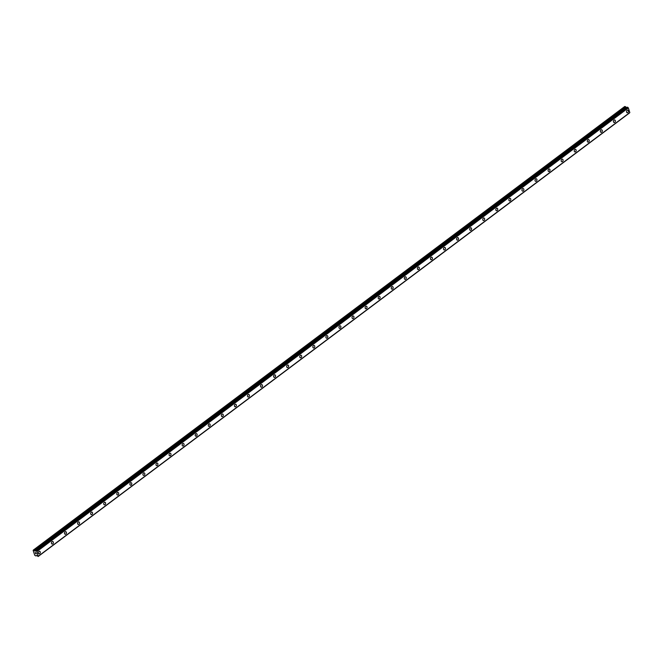 <?xml version="1.0" encoding="UTF-8"?>
<svg xmlns="http://www.w3.org/2000/svg" width="663" height="663" viewBox="0 0 663 663"><rect width="100%" height="100%" fill="white"/><g stroke="black" fill="none" stroke-linecap="round" stroke-linejoin="round"><path stroke-width="0.99" d="M39.664 551.293A1.318 0.936 -75.6 0 1 39.001 553.845A1.318 0.936 -75.6 0 1 39.664 551.293A1.318 0.936 -75.6 0 1 39.009 553.854M52.733 541.489A1.318 0.936 -75.6 0 1 52.07 544.05A1.318 0.936 -75.6 0 1 52.733 541.489A1.318 0.936 -75.6 0 1 52.079 544.05M65.803 531.685A1.318 0.936 -75.6 0 1 65.14 534.245A1.318 0.936 -75.6 0 1 65.803 531.685A1.318 0.936 -75.6 0 1 65.148 534.245M78.872 521.88A1.318 0.936 -75.6 0 1 78.217 524.441A1.318 0.936 -75.6 0 1 78.872 521.88A1.318 0.936 -75.6 0 1 78.209 524.441M91.942 512.085A1.318 0.936 -75.6 0 1 91.287 514.637A1.318 0.936 -75.6 0 1 91.942 512.085A1.318 0.936 -75.6 0 1 91.287 514.637M105.011 502.281A1.318 0.936 -75.6 0 1 104.356 504.833A1.318 0.936 -75.6 0 1 105.011 502.281A1.318 0.936 -75.6 0 1 104.356 504.833M118.08 492.476A1.318 0.936 -75.6 0 1 117.426 495.029A1.318 0.936 -75.6 0 1 118.08 492.476A1.318 0.936 -75.6 0 1 117.426 495.029M131.15 482.672A1.318 0.936 -75.6 0 1 130.495 485.225A1.318 0.936 -75.6 0 1 131.15 482.672A1.318 0.936 -75.6 0 1 130.495 485.233M144.219 472.868A1.318 0.936 -75.6 0 1 143.564 475.429A1.318 0.936 -75.6 0 1 144.219 472.868A1.318 0.936 -75.6 0 1 143.564 475.429M157.288 463.064A1.318 0.936 -75.6 0 1 156.634 465.625A1.318 0.936 -75.6 0 1 157.288 463.064A1.318 0.936 -75.6 0 1 156.634 465.625M170.358 453.26A1.318 0.936 -75.6 0 1 169.703 455.821A1.318 0.936 -75.6 0 1 170.358 453.26A1.318 0.936 -75.6 0 1 169.703 455.821M183.427 443.464A1.318 0.936 -75.6 0 1 182.773 446.017A1.318 0.936 -75.6 0 1 183.427 443.464A1.318 0.936 -75.6 0 1 182.773 446.017M196.497 433.66A1.318 0.936 -75.6 0 1 195.842 436.213A1.318 0.936 -75.6 0 1 196.497 433.66A1.318 0.936 -75.6 0 1 195.842 436.213M209.566 423.856A1.318 0.936 -75.6 0 1 208.911 426.408A1.318 0.936 -75.6 0 1 209.566 423.856A1.318 0.936 -75.6 0 1 208.911 426.408M222.635 414.052A1.318 0.936 -75.6 0 1 221.981 416.604A1.318 0.936 -75.6 0 1 222.635 414.052A1.318 0.936 -75.6 0 1 221.981 416.613M235.705 404.248A1.318 0.936 -75.6 0 1 235.05 406.809A1.318 0.936 -75.6 0 1 235.705 404.248A1.318 0.936 -75.6 0 1 235.05 406.809M248.774 394.444A1.318 0.936 -75.6 0 1 248.119 397.004A1.318 0.936 -75.6 0 1 248.774 394.444A1.318 0.936 -75.6 0 1 248.119 397.004M261.844 384.639A1.318 0.936 -75.6 0 1 261.189 387.2A1.318 0.936 -75.6 0 1 261.852 384.639A1.318 0.936 -75.6 0 1 261.189 387.2M274.913 374.844A1.318 0.936 -75.6 0 1 274.258 377.396A1.318 0.936 -75.6 0 1 274.921 374.844A1.318 0.936 -75.6 0 1 274.258 377.396M287.982 365.04A1.318 0.936 -75.6 0 1 287.328 367.592A1.318 0.936 -75.6 0 1 287.991 365.04A1.318 0.936 -75.6 0 1 287.328 367.592M301.052 355.235A1.318 0.936 -75.6 0 1 300.397 357.788A1.318 0.936 -75.6 0 1 301.06 355.235A1.318 0.936 -75.6 0 1 300.397 357.788M314.129 345.431A1.318 0.936 -75.6 0 1 313.466 347.984A1.318 0.936 -75.6 0 1 314.129 345.431A1.318 0.936 -75.6 0 1 313.475 347.992M327.199 335.627A1.318 0.936 -75.6 0 1 326.536 338.188A1.318 0.936 -75.6 0 1 327.199 335.627A1.318 0.936 -75.6 0 1 326.544 338.188M340.268 325.823A1.318 0.936 -75.6 0 1 339.605 328.384A1.318 0.936 -75.6 0 1 340.268 325.823A1.318 0.936 -75.6 0 1 339.613 328.384M353.338 316.019A1.318 0.936 -75.6 0 1 352.675 318.58A1.318 0.936 -75.6 0 1 353.338 316.019A1.318 0.936 -75.6 0 1 352.683 318.58M366.407 306.223A1.318 0.936 -75.6 0 1 365.752 308.776A1.318 0.936 -75.6 0 1 366.407 306.223A1.318 0.936 -75.6 0 1 365.752 308.776M379.476 296.419A1.318 0.936 -75.6 0 1 378.822 298.972A1.318 0.936 -75.6 0 1 379.476 296.419A1.318 0.936 -75.6 0 1 378.822 298.972M392.546 286.615A1.318 0.936 -75.6 0 1 391.891 289.167A1.318 0.936 -75.6 0 1 392.546 286.615A1.318 0.936 -75.6 0 1 391.891 289.167M405.615 276.811A1.318 0.936 -75.6 0 1 404.96 279.363A1.318 0.936 -75.6 0 1 405.615 276.811A1.318 0.936 -75.6 0 1 404.96 279.372M418.684 267.007A1.318 0.936 -75.6 0 1 418.03 269.568A1.318 0.936 -75.6 0 1 418.684 267.007A1.318 0.936 -75.6 0 1 418.03 269.568M431.754 257.203A1.318 0.936 -75.6 0 1 431.099 259.763A1.318 0.936 -75.6 0 1 431.754 257.203A1.318 0.936 -75.6 0 1 431.099 259.763M444.823 247.398A1.318 0.936 -75.6 0 1 444.169 249.959A1.318 0.936 -75.6 0 1 444.823 247.398A1.318 0.936 -75.6 0 1 444.169 249.959M457.893 237.603A1.318 0.936 -75.6 0 1 457.238 240.155A1.318 0.936 -75.6 0 1 457.893 237.603A1.318 0.936 -75.6 0 1 457.238 240.155M470.962 227.799A1.318 0.936 -75.6 0 1 470.307 230.351A1.318 0.936 -75.6 0 1 470.962 227.799A1.318 0.936 -75.6 0 1 470.307 230.351M484.031 217.994A1.318 0.936 -75.6 0 1 483.377 220.547A1.318 0.936 -75.6 0 1 484.031 217.994A1.318 0.936 -75.6 0 1 483.377 220.547M497.101 208.19A1.318 0.936 -75.6 0 1 496.446 210.743A1.318 0.936 -75.6 0 1 497.101 208.19A1.318 0.936 -75.6 0 1 496.446 210.751M510.17 198.386A1.318 0.936 -75.6 0 1 509.515 200.947A1.318 0.936 -75.6 0 1 510.17 198.386A1.318 0.936 -75.6 0 1 509.515 200.947M523.24 188.582A1.318 0.936 -75.6 0 1 522.585 191.143A1.318 0.936 -75.6 0 1 523.24 188.582A1.318 0.936 -75.6 0 1 522.585 191.143M536.309 178.778A1.318 0.936 -75.6 0 1 535.654 181.339A1.318 0.936 -75.6 0 1 536.317 178.778A1.318 0.936 -75.6 0 1 535.654 181.339M549.378 168.982A1.318 0.936 -75.6 0 1 548.724 171.535A1.318 0.936 -75.6 0 1 549.387 168.982A1.318 0.936 -75.6 0 1 548.724 171.535M562.448 159.178A1.318 0.936 -75.6 0 1 561.793 161.731A1.318 0.936 -75.6 0 1 562.456 159.178A1.318 0.936 -75.6 0 1 561.793 161.731M575.517 149.374A1.318 0.936 -75.6 0 1 574.862 151.926A1.318 0.936 -75.6 0 1 575.525 149.374A1.318 0.936 -75.6 0 1 574.862 151.926M588.587 139.57A1.318 0.936 -75.6 0 1 587.932 142.122A1.318 0.936 -75.6 0 1 588.595 139.57A1.318 0.936 -75.6 0 1 587.932 142.131M601.664 129.766A1.318 0.936 -75.6 0 1 601.001 132.327A1.318 0.936 -75.6 0 1 601.664 129.766A1.318 0.936 -75.6 0 1 601.01 132.327M614.734 119.962A1.318 0.936 -75.6 0 1 614.071 122.522A1.318 0.936 -75.6 0 1 614.734 119.962A1.318 0.936 -75.6 0 1 614.079 122.522M627.803 110.157A1.318 0.936 -75.6 0 1 627.14 112.718A1.318 0.936 -75.6 0 1 627.803 110.157A1.318 0.936 -75.6 0 1 627.148 112.718M33.324 550.083L624.737 106.494L625.482 106.693L34.078 550.273L35.073 551.177L35.91 550.754L36.954 551.5L38.164 556.497L36.846 555.519L35.901 555.925L34.741 555.296L33.15 550.365L34.078 550.273M626.684 107.646L625.482 106.693M629.8 112.594L38.396 556.174L629.8 112.594L628.367 107.912L627.306 107.191M629.577 112.76L38.172 556.472L629.577 112.892M35.943 552.776L36.092 553.24L35.943 552.776M35.305 552.611L35.454 553.083L35.305 552.611M35.238 552.536L36.142 553.257M35.611 553.713L36.233 553.82L35.611 553.713M628.259 107.804L36.855 551.384L628.226 107.779M35.91 550.754L627.339 107.166L35.91 550.754M627.712 107.265L36.308 550.845M627.778 107.315L36.374 550.903M628.367 107.912L36.954 551.5M629.85 112.511L38.446 556.1M625.681 106.826L34.277 550.406M626.278 107.464L34.874 551.044M626.485 107.597L35.073 551.177M36.606 555.461L36.042 555.884M629.568 112.917L38.164 556.497M36.622 555.461L36.017 555.917"/></g></svg>
